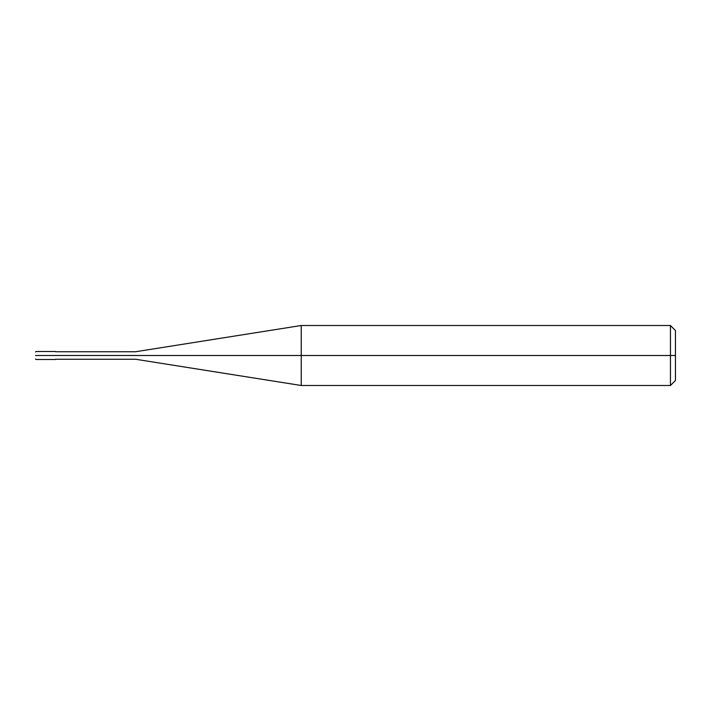 <?xml version="1.0" encoding="UTF-8"?>
<svg xmlns="http://www.w3.org/2000/svg" width="711" height="711" viewBox="0 0 711 711"><rect width="100%" height="100%" fill="white"/><g stroke="black" fill="none" stroke-linecap="round" stroke-linejoin="round"><path stroke-width="1.07" d="M55.547 355.5C55.547 360.655 55.547 360.655 55.547 355.5C55.547 350.345 55.547 350.345 55.547 355.5L36.048 355.5C36.048 350.345 36.048 350.345 36.048 355.5L35.55 355.5C35.55 350.985 35.55 350.985 35.55 355.5C35.55 360.015 35.55 360.015 35.55 355.5L36.048 355.5C36.048 350.345 36.048 350.345 36.048 355.5C36.048 360.655 36.048 360.655 36.048 355.5C36.048 360.655 36.048 360.655 36.048 355.5L55.547 355.5C55.547 350.345 55.547 350.345 55.547 355.5C55.547 360.655 55.547 360.655 55.547 355.5L135.534 355.5C135.534 350.665 135.534 350.665 135.534 355.5L55.547 355.5M675.45 355.5L675.45 380.492L675.45 330.508L675.45 355.5L670.455 355.5L670.455 325.505L670.455 355.5L301.242 355.5L301.242 325.505L301.242 355.5L135.534 355.5C135.534 350.665 135.534 350.665 135.534 355.5C135.534 360.335 135.534 360.335 135.534 355.5C135.534 360.335 135.534 360.335 135.534 355.5L301.242 355.5L301.242 325.505L301.242 385.495L301.242 355.5L301.242 385.495L301.242 355.5L670.455 355.5L670.455 325.505L670.455 385.495L670.455 355.5L670.455 385.495L670.455 355.5L675.45 355.5L675.45 380.492L675.45 355.5M55.547 351.501L36.048 351.501L35.55 351.998M55.547 359.499L36.048 359.499L35.55 359.002M55.547 351.749L135.534 351.749L301.242 325.505L670.455 325.505M670.446 325.505L675.45 330.508M55.547 359.251L135.534 359.251L301.242 385.495L670.455 385.495M670.446 385.495L675.45 380.492"/></g></svg>
